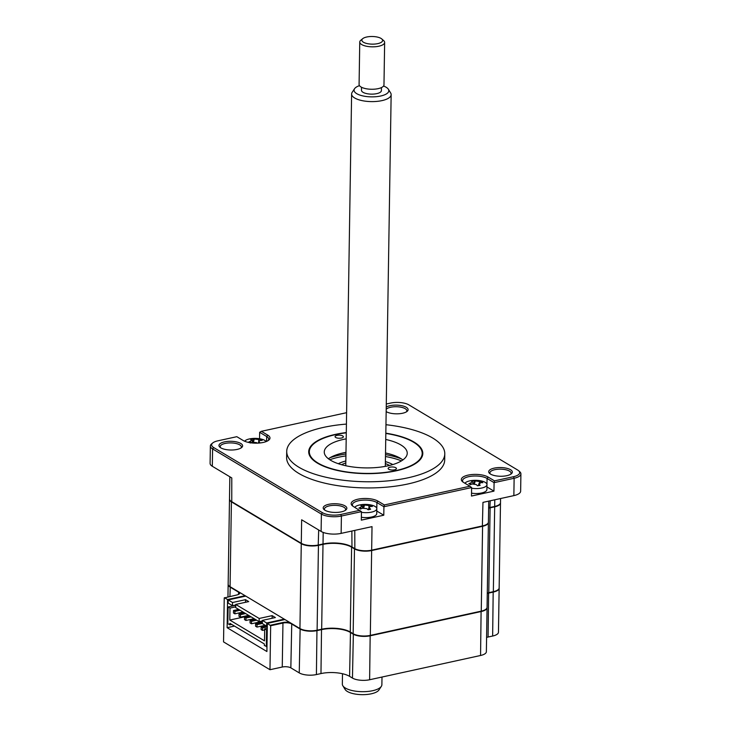 <?xml version="1.0" encoding="UTF-8"?>
<svg xmlns="http://www.w3.org/2000/svg" width="731" height="731" viewBox="0 0 731 731"><rect width="100%" height="100%" fill="white"/><g stroke="black" fill="none" stroke-linecap="round" stroke-linejoin="round"><path stroke-width="1.1" d="M346.293 432.569A57.055 21.035 0.9 0 0 308.701 451.712A57.055 21.035 0.9 0 0 317.482 463.162A57.055 21.035 0.9 0 0 381.418 473.039A57.055 21.035 0.9 0 0 422.801 453.503A57.055 21.035 0.9 0 0 414.02 442.054A57.055 21.035 0.9 0 0 385.831 433.191M346.421 424.09A79.049 29.139 0.9 0 0 286.716 451.365L286.616 457.533A79.049 29.139 0.9 0 0 298.778 473.396A79.049 29.139 0.9 0 0 387.357 487.093A79.049 29.139 0.9 0 0 444.695 460.018L444.786 453.85A79.049 29.139 0.9 0 0 432.633 437.988A79.049 29.139 0.9 0 0 385.968 424.711M286.716 451.365A79.049 29.139 0.9 0 0 298.869 467.228A79.049 29.139 0.9 0 0 387.448 480.925A79.049 29.139 0.9 0 0 444.786 453.85M240.801 443.47A11.824 4.359 0.9 0 0 225.312 441.716A11.824 4.359 0.9 0 0 219.912 447.217A11.824 4.359 0.9 0 0 220.789 447.838A11.824 4.359 0.9 0 0 231.672 450.013A11.824 4.359 0.9 0 0 241.623 447.555A11.824 4.359 0.9 0 0 240.801 443.47M240.938 448.03A10.581 3.902 0.9 0 0 241.358 446.979A10.581 3.902 0.9 0 0 239.722 444.85A10.581 3.902 0.9 0 0 227.871 443.023A10.581 3.902 0.9 0 0 220.195 446.641A10.581 3.902 0.9 0 0 220.579 447.71M510.667 474.273A10.581 3.902 0.9 0 0 511.079 473.222A10.581 3.902 0.9 0 0 509.452 471.102A10.581 3.902 0.9 0 0 497.592 469.265A10.581 3.902 0.9 0 0 489.916 472.893A10.581 3.902 0.9 0 0 490.3 473.953M510.521 469.713A11.824 4.359 0.9 0 0 495.033 467.968A11.824 4.359 0.9 0 0 489.633 473.46A11.824 4.359 0.9 0 0 490.51 474.09A11.824 4.359 0.9 0 0 501.393 476.265A11.824 4.359 0.9 0 0 511.344 473.798A11.824 4.359 0.9 0 0 510.521 469.713M406.436 411.845A10.581 3.902 0.9 0 0 406.847 410.795A10.581 3.902 0.9 0 0 405.221 408.675A10.581 3.902 0.9 0 0 394.959 406.738A10.581 3.902 0.9 0 0 386.206 409.287M386.169 411.59A11.824 4.359 0.9 0 0 386.279 411.663A11.824 4.359 0.9 0 0 397.161 413.828A11.824 4.359 0.9 0 0 407.112 411.37A11.824 4.359 0.9 0 0 406.29 407.286A11.824 4.359 0.9 0 0 386.242 407.039M345.169 510.457A10.581 3.902 0.9 0 0 345.589 509.406A10.581 3.902 0.9 0 0 343.963 507.287A10.581 3.902 0.9 0 0 332.102 505.45A10.581 3.902 0.9 0 0 324.427 509.078A10.581 3.902 0.9 0 0 324.811 510.137M345.032 505.898A11.824 4.359 0.9 0 0 329.544 504.143A11.824 4.359 0.9 0 0 324.144 509.644A11.824 4.359 0.9 0 0 325.021 510.275A11.824 4.359 0.9 0 0 335.904 512.44A11.824 4.359 0.9 0 0 345.854 509.982A11.824 4.359 0.9 0 0 345.032 505.898M386.288 404.015L390.546 403.083A13.277 4.898 -179.1 0 1 408.857 404.864L517.649 470.015A13.277 4.898 -179.1 0 1 518.626 470.727A13.277 4.898 -179.1 0 1 513.482 476.713L494.494 480.861L488.134 477.06A14.519 5.355 0.9 0 0 469.119 474.912A14.519 5.355 0.9 0 0 462.485 481.656A14.519 5.355 0.9 0 0 463.564 482.433L469.914 486.234L384.332 504.947L377.973 501.146A14.519 5.355 0.9 0 0 358.958 498.99A14.519 5.355 0.9 0 0 352.324 505.742A14.519 5.355 0.9 0 0 353.402 506.519L361.452 511.645L361.315 520.134L383.784 515.218L376.776 511.024M518.626 470.727L519.759 471.714A14.519 5.355 -179.1 0 1 520.911 473.862A14.519 5.355 -179.1 0 1 514.131 478.266L494.083 482.652L493.955 491.131L486.937 486.937M493.955 491.131L471.486 496.047L471.614 487.559L383.921 506.738L384.332 504.947M494.494 480.861L494.083 482.652L487.065 478.449A13.277 4.898 0.9 0 0 472.189 476.146A13.277 4.898 0.9 0 0 462.559 480.696A13.277 4.898 0.9 0 0 463.134 482.158M229.845 476.776L229.497 498.962A12.445 4.587 0.9 0 0 230.484 500.799A12.445 4.587 0.9 0 0 231.407 501.457L301.282 543.307L301.647 519.787L321.11 531.437A14.519 5.355 0.9 0 0 341.13 533.383L372.024 526.631L371.659 550.16L482.597 525.9A12.445 4.587 0.9 0 0 487.358 523.926A12.445 4.587 0.9 0 0 488.409 522.126L488.737 501.11M354.837 548.798L351.967 547.071A21.162 7.803 -179.1 0 0 322.782 544.239L323.011 543.983A20.751 7.648 -179.1 0 1 351.62 546.761L354.489 548.488A12.445 4.587 0.9 0 0 371.659 550.16L371.43 550.406A12.034 4.432 0.9 0 1 354.837 548.798L354.782 530.404M230.685 500.963A12.034 4.432 0.9 0 0 230.859 501.128A12.034 4.432 0.9 0 0 231.754 501.768L301.282 543.307A12.445 4.587 0.9 0 0 318.442 544.979L323.011 543.983L323.193 532.424M301.629 543.617A12.034 4.432 0.9 0 0 318.223 545.235L318.679 529.984M488.637 507.807A20.751 7.648 -179.1 0 1 490.117 507.442L494.677 506.446A12.445 4.587 0.9 0 0 500.497 502.672L500.561 498.533M488.628 507.999A21.162 7.803 -179.1 0 1 489.889 507.698L490.218 500.79M487.157 524.09A12.034 4.432 0.9 0 1 486.974 524.246A12.034 4.432 0.9 0 1 482.369 526.156L482.963 502.38L513.856 495.618A14.519 5.355 0.9 0 0 520.636 491.214L520.911 473.862M268.094 440.619A13.277 4.898 0.9 0 0 268.716 439.176A13.277 4.898 0.9 0 0 266.678 436.517L259.651 432.304L259.551 438.737M330.622 457.533L330.165 457.633M383.784 515.218L383.921 506.738L376.904 502.526A13.277 4.898 0.9 0 0 362.019 500.232A13.277 4.898 0.9 0 0 352.388 504.774A13.277 4.898 0.9 0 0 352.963 506.236M359.753 510.32L340.765 514.478A13.277 4.898 -179.1 0 1 322.453 512.696L213.662 447.536A13.277 4.898 -179.1 0 1 212.739 442.949A13.277 4.898 -179.1 0 1 217.82 440.839L236.817 436.69L243.176 440.501A14.519 5.355 0.9 0 0 256.535 443.169A14.519 5.355 0.9 0 0 268.761 440.144A14.519 5.355 0.9 0 0 267.747 435.128L261.387 431.317L259.651 432.304M361.452 511.645L341.404 516.031A14.519 5.355 -179.1 0 1 321.384 514.085L212.593 448.925A14.519 5.355 -179.1 0 1 210.364 446.011A14.519 5.355 -179.1 0 1 211.579 443.909L212.739 442.949M261.387 431.317L346.604 412.686M469.914 486.234L471.614 487.559M210.364 446.011L210.089 463.363A14.519 5.355 0.9 0 0 212.319 466.277L231.782 477.937L231.754 501.768M284.907 619.541L267.354 623.379L266.906 651.531L227.113 627.691L227.551 599.539L245.104 595.701M234.487 626.074L227.113 627.691M487.056 607.552A12.445 4.587 -179.1 0 1 487.065 607.744A12.445 4.587 -179.1 0 1 481.254 611.518L370.315 635.778A12.445 4.587 -179.1 0 1 353.146 634.106L350.277 632.388A20.751 7.648 0.9 0 0 321.667 629.601L317.099 630.597A12.445 4.587 -179.1 0 1 299.938 628.925L291.532 623.899A6.223 2.294 0.9 0 0 282.952 623.059L270.662 625.745L267.354 623.379M487.065 607.744L486.371 651.714A12.445 4.587 -179.1 0 1 480.559 655.488L369.621 679.748A12.445 4.587 -179.1 0 1 352.461 678.076L349.582 676.349A20.751 7.648 0.9 0 0 320.973 673.571L316.413 674.567A12.445 4.587 -179.1 0 1 299.244 672.895L290.847 667.86A6.223 2.294 0.9 0 0 282.257 667.028L269.977 669.715L270.662 625.745M282.257 667.028L282.952 623.059L282.733 622.538L270.452 625.224M290.308 622.775A6.643 2.449 0.9 0 0 282.733 622.538M316.413 674.567L316.952 630.25M320.973 673.571L321.521 629.245M349.582 676.349L350.478 632.114M369.621 679.748L370.169 635.422M352.461 678.076L353.356 633.841M480.559 655.488L481.108 611.171M499.145 588.099A12.445 4.587 -179.1 0 1 499.145 588.291A12.445 4.587 -179.1 0 1 493.334 592.064L488.774 593.069A20.751 7.648 0.9 0 0 487.285 593.426M499.145 588.291L498.46 632.26A12.445 4.587 -179.1 0 1 492.648 636.034L488.08 637.03L488.628 592.713M488.08 637.03A20.751 7.648 0.9 0 0 486.599 637.395M492.648 636.034L493.187 591.717M239.074 594.102A6.223 2.294 0.9 0 0 239.421 593.362A6.223 2.294 0.9 0 0 238.47 592.11L230.064 587.075A12.445 4.587 -179.1 0 1 228.145 584.581A12.445 4.587 -179.1 0 1 228.163 584.389M469.677 613.665L470.152 613.949M269.977 669.715L223.54 641.9L224.234 597.94L236.743 594.997A6.643 2.449 0.9 0 0 239.284 593.947A6.643 2.449 0.9 0 0 239.704 592.466M224.454 597.684L227.551 599.539M342.729 435.95A4.148 1.526 0.9 0 0 338.078 435.228A4.148 1.526 0.9 0 0 335.072 436.654A4.148 1.526 0.9 0 0 335.712 437.485A4.148 1.526 0.9 0 0 340.354 438.198A4.148 1.526 0.9 0 0 343.369 436.782A4.148 1.526 0.9 0 0 342.729 435.95M395.8 467.73A4.148 1.526 0.9 0 0 391.149 467.008A4.148 1.526 0.9 0 0 388.134 468.434A4.148 1.526 0.9 0 0 388.773 469.265A4.148 1.526 0.9 0 0 393.424 469.987A4.148 1.526 0.9 0 0 396.43 468.562A4.148 1.526 0.9 0 0 395.8 467.73M346.284 432.816A56.433 20.797 0.9 0 0 314.083 443.543A56.433 20.797 0.9 0 0 318.003 463.043A56.433 20.797 0.9 0 0 391.907 471.394A56.433 20.797 0.9 0 0 417.684 445.17A56.433 20.797 0.9 0 0 413.499 442.173A56.433 20.797 0.9 0 0 385.831 433.437M385.73 439.468A41.493 15.296 -179.1 0 1 400.862 444.932A41.493 15.296 -179.1 0 1 407.24 453.257A41.493 15.296 -179.1 0 1 377.141 467.474A41.493 15.296 -179.1 0 1 330.64 460.283A41.493 15.296 -179.1 0 1 324.262 451.959A41.493 15.296 -179.1 0 1 346.192 438.856M328.42 458.776A41.493 15.296 -179.1 0 1 345.982 452.352M385.52 452.973A41.493 15.296 -179.1 0 1 400.643 458.428A41.493 15.296 -179.1 0 1 402.872 459.945M265.189 625.297L256.992 627.088L257.029 624.621L255.612 623.771L262.347 622.3M256.992 627.088L255.576 626.239L255.612 623.771M257.029 624.621L262.328 623.461M254.141 618.673L245.936 620.464L245.972 617.997L244.556 617.147L249.71 616.023M245.936 620.464L244.519 619.614L244.556 617.147M245.972 617.997L251.126 616.873M243.085 612.048L234.879 613.839L234.916 611.372L233.5 610.531L238.662 609.398M234.879 613.839L233.463 612.998L233.5 610.531M234.916 611.372L240.07 610.248M231.736 624.429L229.836 624.85L229.854 623.305L264.348 643.965L264.33 645.5L266.989 646.551M229.836 624.85L227.844 623.653L228.109 606.977L229.982 608.101L229.799 620.052L246.301 616.443L246.31 615.867M488.39 522.318A12.445 4.587 -179.1 0 1 488.399 522.51A12.445 4.587 -179.1 0 1 482.588 526.293L371.65 550.544A12.445 4.587 -179.1 0 1 354.489 548.871L351.611 547.153A20.751 7.648 0.9 0 0 323.001 544.367L318.442 545.363A12.445 4.587 -179.1 0 1 301.273 543.69L231.407 501.85A12.445 4.587 -179.1 0 1 229.488 499.346A12.445 4.587 -179.1 0 1 229.507 499.154M488.399 522.51L487.065 607.36A12.445 4.587 -179.1 0 1 481.254 611.134L370.315 635.394A12.445 4.587 -179.1 0 1 353.155 633.722L350.277 631.995A20.751 7.648 0.9 0 0 321.667 629.217L317.108 630.213A12.445 4.587 -179.1 0 1 299.938 628.541L230.073 586.691A12.445 4.587 -179.1 0 1 228.154 584.197L229.488 499.346M500.479 502.864A12.445 4.587 -179.1 0 1 500.488 503.056L499.154 587.907A12.445 4.587 -179.1 0 1 493.343 591.681L488.774 592.677A20.751 7.648 0.9 0 0 487.294 593.042M500.488 503.056A12.445 4.587 -179.1 0 1 494.677 506.83L490.108 507.835A20.751 7.648 0.9 0 0 488.628 508.191M284.24 619.139L266.687 622.976L262.374 620.391L275.368 617.558L272.16 615.639L259.176 618.472L235.729 604.436L248.723 601.595L245.515 599.676L232.531 602.518L228.218 599.932L245.771 596.094M232.531 602.518L232.476 605.697L228.163 603.112L228.218 599.932M235.693 606.849L229.982 608.101M235.72 605.305L228.109 606.977M248.613 615.365L240.408 617.156L240.444 614.689L239.028 613.839L244.181 612.715M240.408 617.156L238.991 616.306L239.028 613.839M240.444 614.689L245.598 613.556M262.365 621.396L251.464 623.771L251.501 621.304L250.084 620.464L255.238 619.331M251.464 623.771L250.048 622.931L250.084 620.464M251.501 621.304L256.654 620.18M264.686 629.921L262.52 630.396L262.557 627.929L261.141 627.079L266.294 625.955M262.52 630.396L261.104 629.546L261.141 627.079M262.557 627.929L267.299 626.896M263.27 626.613L262.173 625.955M257.751 623.305L256.645 622.648M252.222 619.998L251.117 619.331M229.799 620.052L264.512 640.849L264.695 628.888L267.272 628.331M267.254 629.866L266.577 630.012L266.312 646.697M266.577 630.012L264.695 628.888M266.687 622.976L266.641 626.156L267.308 626.01M262.374 620.391L262.328 623.58L266.641 626.156M272.16 615.639L272.124 618.262M259.176 618.472L259.121 621.661L235.684 607.616L235.729 604.436M262.365 620.948L259.121 621.661M245.515 599.676L245.479 602.307M235.729 604.985L232.476 605.697M473.067 480.843L474.145 480.596A28.345 13.779 97.7 0 1 475.26 480.925L479.39 481.528A28.345 25.74 -80.4 0 1 481.537 481.683L482.798 482.688A28.345 19.984 145.2 0 0 480.77 482.624L479.28 484.132A28.345 13.779 97.7 0 1 480.13 485.375L477.444 485.804A28.345 8.023 -114.3 0 0 476.347 484.598L472.208 483.995A28.345 19.984 145.2 0 0 470.06 484.717L469.978 483.959L468.799 483.712A28.345 25.74 -80.4 0 1 470.828 482.899L472.327 481.391A28.345 8.023 -114.3 0 0 471.458 481.025L473.067 480.843M473.962 483.767L474.145 480.596M471.605 488.226A11.203 4.13 0.9 0 0 480.541 488.253A11.203 4.13 0.9 0 0 486.974 484.626A11.203 4.13 0.9 0 0 485.914 482.835A11.203 4.13 0.9 0 0 479.39 480.587A29.048 29.048 0 0 0 472.29 480.477A11.203 4.13 0.9 0 0 471.011 480.642A11.203 4.13 0.9 0 0 464.934 483.255M473.204 483.794L472.327 481.391M471.532 493.16A11.203 4.13 0.9 0 0 480.459 493.187A11.203 4.13 0.9 0 0 486.901 489.56L486.974 484.626M478.44 485.229L479.061 483.337L478.979 485.183M470.06 484.717L469.978 483.959M361.443 512.312A11.203 4.13 0.9 0 0 371.576 512.111A11.203 4.13 0.9 0 0 376.812 508.712A11.203 4.13 0.9 0 0 375.085 506.464A11.203 4.13 0.9 0 0 369.219 504.673A29.048 29.048 0 0 0 362.119 504.564A11.203 4.13 0.9 0 0 359.643 504.957A11.203 4.13 0.9 0 0 354.773 507.341M360.191 508.301L358.884 508.118A28.345 24.233 -84.4 0 1 360.776 507.204L361.744 505.642A28.345 10.746 -118 0 0 360.63 505.313L363.133 504.765A28.345 16.502 95.5 0 1 364.486 505.039L368.78 505.459A28.345 24.233 -84.4 0 1 370.791 505.514L372.371 506.455A28.345 18.476 137.9 0 0 370.498 506.492L369.128 507.122L369.53 508.054A28.345 16.502 95.5 0 1 370.635 509.26L368.122 509.809A28.345 10.746 -118 0 0 366.788 508.657L362.494 508.237A28.345 18.476 137.9 0 0 360.465 509.059L360.191 508.301L360.465 509.059M362.795 508.146L361.744 505.642M361.361 517.246A11.203 4.13 0.9 0 0 371.503 517.045A11.203 4.13 0.9 0 0 376.739 513.646L376.812 508.712M363.143 508.054L363.133 504.765M250.24 443.041L249.965 442.292L248.659 442.1A28.345 24.233 -84.4 0 1 250.55 441.186L251.519 439.623A28.345 10.746 -118 0 0 250.404 439.294L252.908 438.746A28.345 16.502 95.5 0 1 254.26 439.02L258.555 439.441A28.345 24.233 -84.4 0 1 260.565 439.495L262.146 440.437A28.345 18.476 137.9 0 0 260.282 440.473L258.911 441.104L259.304 442.045A28.345 16.502 95.5 0 1 260.154 442.94M252.917 442.036L252.908 438.746M266.185 441.57A11.203 4.13 0.9 0 0 264.869 440.446A11.203 4.13 0.9 0 0 258.993 438.655A29.048 29.048 0 0 0 251.903 438.545A11.203 4.13 0.9 0 0 249.417 438.938A11.203 4.13 0.9 0 0 244.62 441.232M252.57 442.127L251.519 439.623M257.175 443.15A28.345 10.746 -118 0 0 256.563 442.639L252.277 442.218A28.345 18.476 137.9 0 0 250.77 442.812L250.55 441.186M385.383 461.599A33.197 12.235 -179.1 0 1 392.821 464.569M338.316 463.71A33.197 12.235 -179.1 0 1 345.845 460.978M345.955 453.969A49.79 18.357 0.9 0 0 338.928 455.23A49.79 18.357 0.9 0 0 329.9 457.789M345.927 455.897A49.79 18.357 0.9 0 0 338.901 457.158A49.79 18.357 0.9 0 0 329.791 459.744M401.474 460.877A49.79 18.357 0.9 0 0 385.465 456.519M401.42 458.913A49.79 18.357 0.9 0 0 385.493 454.591M381.326 686.363L378.941 689.982A17.38 6.405 -179.1 0 1 375.67 692.412A17.38 6.405 -179.1 0 1 358.217 694.45A17.38 6.405 -179.1 0 1 345.114 689.452L342.839 685.76A19.774 7.292 0.9 0 0 357.751 691.444A19.774 7.292 0.9 0 0 377.607 689.132A19.774 7.292 0.9 0 0 381.326 686.363A19.774 7.292 0.9 0 0 381.884 684.709L382.002 677.034M388.38 89.255L390.646 92.947A19.774 7.292 -179.1 0 1 391.149 94.628A19.774 7.292 -179.1 0 1 386.882 99.05A19.774 7.292 -179.1 0 1 364.833 101.106A19.774 7.292 -179.1 0 1 351.611 94.007A19.774 7.292 -179.1 0 1 352.159 92.344L354.553 88.725A17.38 6.405 0.9 0 0 363.837 96.117A17.38 6.405 0.9 0 0 385.063 94.619A17.38 6.405 0.9 0 0 388.38 89.255A17.38 6.405 0.9 0 0 383.547 86.03M359.478 85.655A17.38 6.405 0.9 0 0 357.815 86.295A17.38 6.405 0.9 0 0 354.553 88.725M361.534 87.272L361.479 90.306A9.96 3.673 0.9 0 0 368.141 93.879A9.96 3.673 0.9 0 0 379.252 92.846A9.96 3.673 0.9 0 0 381.399 90.617L381.445 87.583M380.358 42.809A10.371 3.819 0.9 0 0 381.774 38.953A10.371 3.819 0.9 0 0 364.093 37.838A10.371 3.819 0.9 0 0 362.731 38.652A10.371 3.819 0.9 0 0 366.88 43.522A10.371 3.819 0.9 0 0 380.358 42.809M381.774 38.953L383.656 40.607A12.445 4.587 -179.1 0 1 384.643 42.444A12.445 4.587 -179.1 0 1 381.957 45.231A12.445 4.587 -179.1 0 1 368.077 46.519A12.445 4.587 -179.1 0 1 359.753 42.051A12.445 4.587 -179.1 0 1 360.803 40.251L362.731 38.652M359.753 42.051L359.085 84.476A12.445 4.587 0.9 0 0 367.41 88.944A12.445 4.587 0.9 0 0 381.29 87.656A12.445 4.587 0.9 0 0 383.976 84.869L384.643 42.444M342.501 673.726L342.336 684.088A19.774 7.292 0.9 0 0 342.839 685.76M486.974 484.461L487.065 478.449L488.134 477.06M351.867 531.035L351.967 547.071M494.677 506.446L494.786 499.794M513.856 495.618L514.131 478.266L513.482 476.713M266.596 441.396L266.678 436.517L267.747 435.128M377.973 501.146L376.904 502.526L376.803 508.538M341.13 533.383L341.404 516.031L340.765 514.478M321.11 531.437L321.384 514.085L322.453 512.696M212.319 466.277L212.593 448.925L213.662 447.536M299.244 672.895L300.139 628.66M290.847 667.86L291.742 623.625M238.434 594.458L238.671 591.845M229.918 596.487L230.274 586.81M230.073 586.691L231.407 501.85M299.938 628.541L301.273 543.69M317.108 630.213L318.442 545.363M321.667 629.217L323.001 544.367M350.277 631.995L351.611 547.153M353.155 633.722L354.489 548.871M370.315 635.394L371.65 550.544M481.254 611.134L482.588 526.293M488.774 592.677L490.108 507.835M493.343 591.681L494.677 506.83M470.992 484.388L470.828 482.899M474.446 483.803L475.26 480.925M479.536 482.862L479.39 481.528M369.246 509.132L369.53 508.054M360.995 508.831L360.776 507.204M363.718 507.963L364.486 505.039M369.036 507.396L368.78 505.459M259.039 443.05L259.304 442.045M253.493 441.944L254.26 439.02M258.82 441.378L258.555 439.441M385.356 463.591A29.048 10.709 -179.1 0 1 389.541 465.464M341.569 464.706A29.048 10.709 -179.1 0 1 345.818 462.97M227.953 596.916L228.145 584.581M481.418 481.784L481.144 482.624M369.128 507.122L368.351 509.507M370.754 505.569L370.59 506.053M258.902 441.104L258.253 443.105M260.528 439.55L260.364 440.035M385.31 466.36L391.149 94.628M345.772 465.738L351.611 94.007"/></g></svg>
